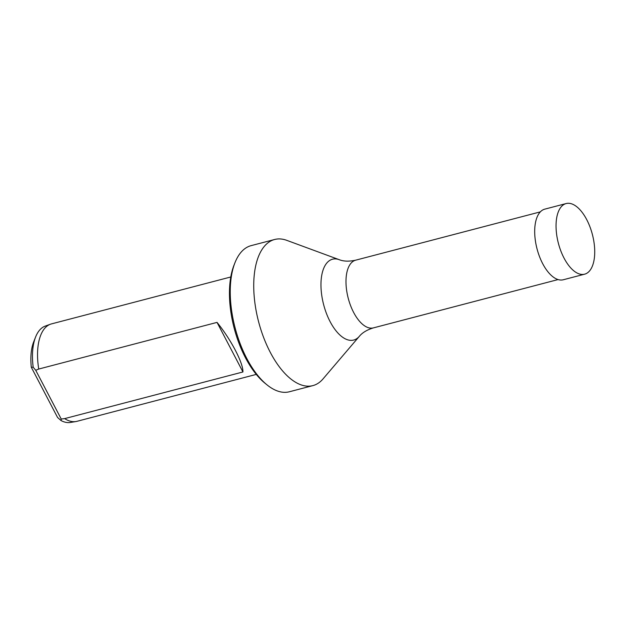 <?xml version="1.0" encoding="UTF-8"?>
<svg xmlns="http://www.w3.org/2000/svg" width="626" height="626" viewBox="0 0 626 626"><rect width="100%" height="100%" fill="white"/><g stroke="black" fill="none" stroke-linecap="round" stroke-linejoin="round"><path stroke-width="0.94" d="M566.147 203.552L544.792 209.139A36.504 17.559 75.3 0 0 538.376 214.499A36.504 17.559 75.3 0 0 539.51 256.59A36.504 17.559 75.3 0 0 563.275 279.767L584.621 274.18A36.504 17.559 75.3 0 0 591.046 268.82A36.504 17.559 75.3 0 0 589.911 226.729A36.504 17.559 75.3 0 0 566.147 203.552A36.504 17.559 75.3 0 0 559.73 208.92A36.504 17.559 75.3 0 0 560.857 251.003A36.504 17.559 75.3 0 0 584.621 274.18M50.448 324.213L45.252 326.091A49.845 23.976 75.3 0 0 37.49 333.102A49.845 23.976 75.3 0 0 35.596 337.015A49.845 23.976 75.3 0 0 33.178 367.204L35.745 370.295L38.734 369.043A50.346 24.218 75.3 0 1 42.615 331.295A50.346 24.218 75.3 0 1 50.448 324.213A50.346 24.218 75.3 0 1 51.465 323.9L230.783 276.982M75.918 421.541A50.346 24.218 75.3 0 1 64.65 418.614L61.231 419.037L61.09 420.594A49.845 23.976 75.3 0 0 70.456 422.448L75.918 421.541A50.346 24.218 75.3 0 0 76.959 421.321L256.269 374.403M61.09 420.594L57.561 417.479L31.3 367.251L33.178 367.204M359.316 336.35A41.785 20.102 75.3 0 1 329.049 319.526A41.785 20.102 75.3 0 1 325.176 265.354A41.785 20.102 75.3 0 1 339.261 259.696L286.802 240.361A75.527 36.324 75.3 0 0 274.634 239.492L251.143 245.635A75.527 36.324 75.3 0 0 237.864 256.73A75.527 36.324 75.3 0 0 234.993 262.654A75.527 36.324 75.3 0 0 266.958 384.826A75.527 36.324 75.3 0 0 289.376 391.766L312.867 385.616A75.527 36.324 75.3 0 0 323.047 378.894L359.316 336.35C362.282 332.688 366.969 329.863 373.378 327.891L558.056 279.572M274.634 239.492A75.527 36.324 75.3 0 0 261.355 250.588A75.527 36.324 75.3 0 0 263.695 337.664A75.527 36.324 75.3 0 0 312.867 385.616M266.958 384.826L264.939 383.182A73.007 35.119 -104.7 0 1 234.038 265.088L234.993 262.654M64.65 418.614L242.943 371.969C243.256 363.017 230.916 339.409 217.026 322.39L38.734 369.043M35.596 337.015L33.679 341.874A44.814 21.558 75.3 0 0 31.3 367.251M35.745 370.295L61.231 419.037M217.026 322.39L242.943 371.969M339.261 259.696C343.643 261.441 349.112 261.598 355.662 260.181A34.993 16.832 75.3 0 0 349.511 265.322A34.993 16.832 75.3 0 0 350.599 305.668A34.993 16.832 75.3 0 0 373.378 327.891M355.662 260.181L540.34 211.87"/></g></svg>
